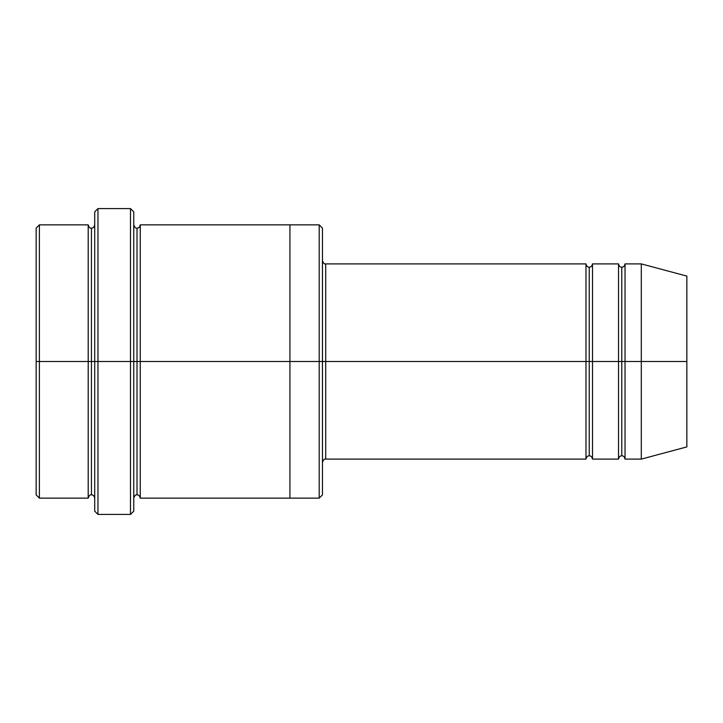 <?xml version="1.0" encoding="UTF-8"?>
<svg xmlns="http://www.w3.org/2000/svg" width="723" height="723" viewBox="0 0 723 723"><rect width="100%" height="100%" fill="white"/><g stroke="black" fill="none" stroke-linecap="round" stroke-linejoin="round"><path stroke-width="1.08" d="M325.712 361.5L325.712 459.105L325.712 361.5L322.458 361.5L322.458 228.107L322.458 494.894L322.458 361.5L319.204 361.5L319.204 224.853L319.204 361.5L325.712 361.5L325.712 263.895L325.712 361.5L589.245 361.5L589.245 267.149L589.245 455.851L589.245 361.5L585.991 361.5L585.991 263.895L585.991 459.105L585.991 263.895L585.991 459.105L585.991 361.5L325.712 361.5L325.712 459.105L325.712 361.5M94.713 361.5L94.713 211.839L94.713 361.5L97.967 361.5L97.967 208.586L97.967 361.5L97.967 208.586L97.967 361.5L130.502 361.5L130.502 208.586L130.502 361.5L133.755 361.5L133.755 211.839L133.755 361.5L137.008 361.5L137.008 228.107L137.008 494.894L137.008 361.5L133.755 361.5L133.755 211.839L133.755 511.161L133.755 361.5L130.502 361.5L130.502 208.586L130.502 514.415L130.502 361.5L97.967 361.5L97.967 514.415L97.967 361.5L91.46 361.5L91.46 228.107L91.46 494.894L91.46 361.5L88.206 361.5L88.206 224.853L88.206 361.5L91.46 361.5L91.46 494.894L91.46 228.107L91.46 361.5L94.713 361.5L94.713 511.161L94.713 361.5M36.15 361.5L36.15 228.107L36.15 361.5L39.404 361.5L39.404 224.853L39.404 361.5L39.404 224.853L39.404 361.5L88.206 361.5L88.206 224.853L88.206 498.147L88.206 361.5L88.206 498.147L88.206 361.5L39.404 361.5L39.404 498.147L39.404 361.5L36.15 361.5L36.15 494.894L36.15 361.5M641.301 361.5L641.301 263.895L641.301 361.5L641.301 263.895L641.301 361.5L686.85 361.5L686.85 276.096L686.85 446.904L686.85 361.5L641.301 361.5L641.301 459.105L641.301 361.5L641.301 459.105L641.301 361.5L625.034 361.5L625.034 263.895L625.034 361.5L641.301 361.5M618.527 361.5L621.78 361.5L621.78 267.149L621.78 455.851L621.78 361.5L618.527 361.5L618.527 263.895L618.527 459.105L618.527 263.895L618.527 459.105L618.527 361.5L592.499 361.5L592.499 459.105L592.499 361.5L589.245 361.5L589.245 455.851L589.245 267.149L589.245 361.5L592.499 361.5L592.499 263.895L592.499 361.5L618.527 361.5M621.78 361.5L621.78 455.851L621.78 267.149L621.78 361.5L625.034 361.5L625.034 459.105L625.034 361.5L621.78 361.5M137.008 361.5L137.008 494.894L137.008 228.107L137.008 361.5L140.262 361.5L140.262 498.147L140.262 361.5L137.008 361.5M319.204 361.5L319.204 498.147L319.204 361.5L289.923 361.5L289.923 224.853L289.923 361.5L319.204 361.5L319.204 498.147L319.204 361.5M289.923 361.5L289.923 498.147L289.923 361.5L140.262 361.5L140.262 224.853L140.262 361.5L289.923 361.5L289.923 224.853L289.923 498.147L289.923 361.5M592.499 361.5L592.499 459.105L592.499 361.5M140.262 361.5L140.262 498.147L140.262 361.5M625.034 361.5L625.034 263.895L625.034 361.5M39.404 361.5L39.404 498.147L39.404 361.5M130.502 361.5L130.502 514.415L130.502 361.5M97.967 361.5L97.967 514.415L97.967 361.5M686.85 446.904L641.301 459.105L625.034 459.105C624.446 456.764 623.362 455.68 621.78 455.851C620.198 455.68 619.114 456.764 618.527 459.105L592.499 459.105C591.911 456.764 590.827 455.68 589.245 455.851C587.663 455.68 586.579 456.764 585.991 459.105L325.712 459.105C324.437 458.653 323.353 459.738 322.458 462.359M94.713 211.839L97.967 208.586L130.502 208.586L133.755 211.839M322.458 228.107L319.204 224.853L140.262 224.853C139.675 227.194 138.59 228.278 137.008 228.107C135.734 228.558 134.65 227.474 133.755 224.853M36.15 228.107L39.404 224.853L88.206 224.853C89.101 227.483 90.185 228.567 91.46 228.107C93.041 228.287 94.126 227.203 94.713 224.853M94.713 498.147C94.126 495.797 93.041 494.713 91.46 494.894C90.185 494.433 89.101 495.517 88.206 498.147L39.404 498.147L36.15 494.894M686.85 276.096L641.301 263.895L625.034 263.895C624.446 266.236 623.362 267.32 621.78 267.149C620.198 267.32 619.114 266.236 618.527 263.895L592.499 263.895C591.911 266.236 590.827 267.32 589.245 267.149C587.663 267.32 586.579 266.236 585.991 263.895L325.712 263.895C324.437 264.347 323.353 263.262 322.458 260.642M322.458 494.894L319.204 498.147L140.262 498.147C139.675 495.806 138.59 494.722 137.008 494.894C135.734 494.442 134.65 495.526 133.755 498.147M133.755 511.161L130.502 514.415L97.967 514.415L94.713 511.161"/></g></svg>

